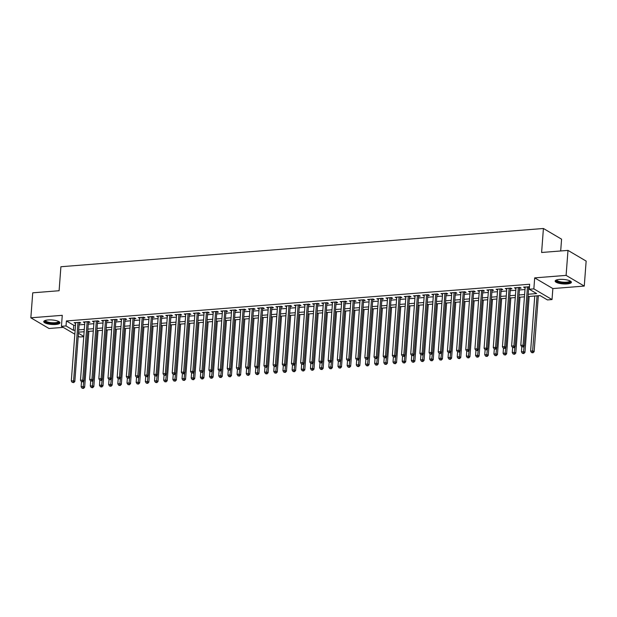 <?xml version="1.0" encoding="UTF-8"?>
<svg xmlns="http://www.w3.org/2000/svg" width="617" height="617" viewBox="0 0 617 617"><rect width="100%" height="100%" fill="white"/><g stroke="black" fill="none" stroke-linecap="round" stroke-linejoin="round"><path stroke-width="0.93" d="M55.684 324.465A8.137 2.252 -175.7 0 0 59.972 322.822A8.137 2.252 -175.7 0 0 48.026 319.961A8.137 2.252 -175.7 0 0 43.745 321.604A8.137 2.252 -175.7 0 0 55.684 324.465M567.092 283.928A8.137 2.252 -175.7 0 0 571.373 282.285A8.137 2.252 -175.7 0 0 559.434 279.424A8.137 2.252 -175.7 0 0 555.146 281.067A8.137 2.252 -175.7 0 0 567.092 283.928M83.758 336.681L79.608 337.005L78.236 336.203M560.691 250.972L561.578 239.18L543.415 228.491L60.906 266.737L59.101 290.73L32.732 292.82L30.85 317.809L49.013 328.499L63.235 327.372M543.415 228.491L541.61 252.484L567.987 250.394L586.15 261.084L584.268 286.072L566.105 275.39L534.684 277.874L533.859 288.872L552.022 299.561L547.441 299.924L540.076 295.589L528.021 296.546M534.684 277.874L552.855 288.563L584.268 286.072M552.855 288.563L552.022 299.561M567.987 250.394L566.105 275.39M79.215 323.138L80.819 323.007L79.593 322.29L74.094 322.722L75.636 323.424M88.393 322.413L89.997 322.282L88.771 321.557L83.264 321.997L84.807 322.691M97.563 321.681L99.167 321.557L97.941 320.832L92.434 321.272L93.985 321.966M106.733 320.956L108.345 320.832L107.111 320.107L101.612 320.539L103.155 321.241M115.911 320.231L117.515 320.1L116.289 319.382L110.782 319.814L112.325 320.516M125.081 319.506L126.686 319.375L125.459 318.65L119.96 319.089L121.503 319.783M134.259 318.773L135.863 318.65L134.637 317.925L129.13 318.364L130.673 319.058M143.429 318.048L145.034 317.917L143.807 317.2L138.301 317.632L139.843 318.333M152.6 317.323L154.211 317.192L152.977 316.475L147.478 316.907L149.021 317.608M161.777 316.59L163.382 316.467L162.155 315.742L156.649 316.182L158.191 316.876M170.948 315.865L172.552 315.742L171.325 315.017L165.826 315.457L167.369 316.151M180.125 315.14L181.73 315.009L180.503 314.292L174.997 314.724L176.539 315.426M189.296 314.415L190.9 314.284L189.674 313.559L184.167 313.999L185.709 314.693M198.466 313.683L200.07 313.559L198.844 312.834L193.345 313.274L194.887 313.968M207.644 312.958L209.248 312.834L208.022 312.109L202.515 312.541L204.057 313.243M216.814 312.233L218.418 312.102L217.192 311.384L211.685 311.816L213.235 312.518M225.992 311.508L227.596 311.377L226.37 310.652L220.863 311.091L222.405 311.786M235.162 310.775L236.766 310.652L235.54 309.927L230.033 310.366L231.576 311.061M244.332 310.05L245.936 309.919L244.71 309.202L239.211 309.634L240.753 310.336M253.51 309.325L255.114 309.194L253.888 308.477L248.381 308.909L249.924 309.603M262.68 308.593L264.284 308.469L263.058 307.744L257.551 308.184L259.101 308.878M271.85 307.868L273.462 307.744L272.228 307.019L266.729 307.459L268.272 308.153M281.028 307.143L282.632 307.011L281.406 306.294L275.899 306.726L277.442 307.428M290.198 306.418L291.802 306.287L290.576 305.562L285.077 306.001L286.62 306.695M299.376 305.685L300.98 305.562L299.754 304.837L294.247 305.276L295.79 305.97M308.546 304.96L310.15 304.837L308.924 304.112L303.417 304.543L304.96 305.245M317.716 304.235L319.328 304.104L318.094 303.387L312.595 303.819L314.138 304.52M326.894 303.502L328.499 303.379L327.272 302.654L321.765 303.094L323.308 303.788M336.064 302.777L337.669 302.654L336.442 301.929L330.943 302.369L332.486 303.063M345.242 302.052L346.847 301.921L345.62 301.204L340.114 301.636L341.656 302.338M354.413 301.327L356.017 301.196L354.79 300.479L349.284 300.911L350.826 301.605M363.583 300.595L365.195 300.471L363.961 299.746L358.462 300.186L360.004 300.88M372.761 299.87L374.365 299.746L373.138 299.021L367.632 299.461L369.174 300.155M381.931 299.145L383.535 299.014L382.309 298.296L376.81 298.728L378.352 299.43M391.109 298.42L392.713 298.289L391.487 297.564L385.98 298.003L387.522 298.697M400.279 297.687L401.883 297.564L400.657 296.839L395.15 297.278L396.692 297.972M409.449 296.962L411.053 296.839L409.827 296.114L404.328 296.546L405.87 297.247M418.627 296.237L420.231 296.106L419.005 295.389L413.498 295.821L415.04 296.522M427.797 295.504L429.401 295.381L428.175 294.656L422.668 295.096L424.218 295.79M436.967 294.779L438.579 294.656L437.345 293.931L431.846 294.371L433.389 295.065M446.145 294.054L447.749 293.923L446.523 293.206L441.016 293.638L442.559 294.34M455.315 293.33L456.919 293.198L455.693 292.473L450.194 292.913L451.737 293.607M464.493 292.597L466.097 292.473L464.871 291.748L459.364 292.188L460.907 292.882M473.663 291.872L475.267 291.748L474.041 291.023L468.534 291.455L470.085 292.157M482.833 291.147L484.445 291.016L483.211 290.298L477.712 290.73L479.255 291.432M492.011 290.422L493.615 290.291L492.389 289.566L486.882 290.005L488.425 290.7M501.181 289.689L502.786 289.566L501.559 288.841L496.06 289.28L497.603 289.975M510.359 288.964L511.963 288.833L510.737 288.116L505.23 288.548L506.773 289.25M519.529 288.239L521.134 288.108L519.907 287.391L514.401 287.823L515.943 288.525M528.198 294.24L536.636 293.569L529.27 289.234L529.648 284.236L66.405 320.956L73.77 325.29L75.505 325.151M79.084 324.866L84.676 324.426M88.262 324.141L93.853 323.701M97.432 323.416L103.024 322.969M106.61 322.691L112.194 322.244M115.78 321.958L121.372 321.519M124.95 321.233L130.542 320.794M134.128 320.508L139.72 320.061M143.298 319.776L148.89 319.336M152.476 319.051L158.06 318.611M161.646 318.326L167.238 317.878M170.816 317.601L176.408 317.153M179.994 316.868L185.586 316.428M189.164 316.143L194.756 315.703M198.335 315.418L203.926 314.971M207.513 314.693L213.104 314.246M216.683 313.96L222.274 313.521M225.861 313.235L231.444 312.796M235.031 312.51L240.622 312.063M244.201 311.778L249.792 311.338M253.379 311.053L258.97 310.613M262.549 310.328L268.14 309.881M271.727 309.603L277.311 309.156M280.897 308.87L286.489 308.431M290.067 308.145L295.659 307.706M299.245 307.42L304.837 306.973M308.415 306.695L314.007 306.248M317.593 305.963L323.177 305.523M326.763 305.238L332.355 304.798M335.933 304.513L341.525 304.065M345.111 303.78L350.703 303.34M354.281 303.055L359.873 302.615M363.452 302.33L369.043 301.883M372.629 301.605L378.221 301.158M381.8 300.872L387.391 300.433M390.977 300.147L396.569 299.708M400.148 299.422L405.739 298.975M409.318 298.69L414.909 298.25M418.496 297.965L424.087 297.525M427.666 297.24L433.257 296.792M436.844 296.515L442.428 296.067M446.014 295.782L451.605 295.342M455.184 295.057L460.776 294.618M464.362 294.332L469.953 293.885M473.532 293.607L479.124 293.16M482.71 292.874L488.294 292.435M491.88 292.149L497.472 291.71M501.05 291.425L506.642 290.977M510.228 290.692L515.82 290.252M519.398 289.967L524.99 289.527M528.576 289.242L529.278 289.188M529.448 286.874L523.578 287.098L525.121 287.792M528.7 287.507L529.409 287.453M74.827 334.19L61.438 326.316L62.271 315.326L30.85 317.809M61.438 326.316L66.027 325.953L73.392 330.288L75.127 330.149M66.405 320.956L66.027 325.953M529.27 289.234L533.859 288.872M78.459 333.265L83.781 336.396M524.442 296.831L518.851 297.278M515.264 297.556L509.673 298.003M506.094 298.289L500.503 298.728M496.924 299.014L491.333 299.453M487.746 299.739L482.155 300.186M478.576 300.471L472.984 300.911M469.398 301.196L463.814 301.636M460.228 301.921L454.636 302.369M451.058 302.646L445.466 303.094M441.88 303.379L436.288 303.819M432.71 304.104L427.118 304.543M423.532 304.829L417.948 305.276M414.362 305.554L408.77 306.001M405.192 306.287L399.6 306.726M396.014 307.011L390.422 307.451M386.844 307.736L381.252 308.184M377.673 308.469L372.082 308.909M368.496 309.194L362.904 309.634M359.325 309.919L353.734 310.366M350.147 310.644L344.556 311.091M340.977 311.377L335.386 311.816M331.807 312.102L326.216 312.541M322.629 312.827L317.038 313.274M313.459 313.552L307.868 313.999M304.281 314.284L298.697 314.724M295.111 315.009L289.52 315.449M285.941 315.734L280.349 316.182M276.763 316.467L271.172 316.907M267.593 317.192L262.001 317.632M258.415 317.917L252.831 318.364M249.245 318.642L243.653 319.089M240.075 319.375L234.483 319.814M230.897 320.1L225.305 320.539M221.727 320.825L216.135 321.272M212.549 321.557L206.965 321.997M203.379 322.282L197.787 322.722M194.208 323.007L188.617 323.455M185.031 323.732L179.439 324.18M175.86 324.465L170.269 324.904M166.69 325.19L161.099 325.629M157.512 325.915L151.921 326.362M148.342 326.64L142.751 327.087M139.164 327.372L133.581 327.812M129.994 328.097L124.403 328.537M120.824 328.822L115.232 329.27M111.646 329.555L106.055 329.995M102.476 330.28L96.884 330.72M93.298 331.005L87.714 331.452M84.128 331.73L78.536 332.177M78.714 329.871L84.305 329.424M87.884 329.139L93.475 328.699M97.054 328.414L102.646 327.974M106.232 327.689L111.824 327.241M115.402 326.956L120.994 326.516M124.58 326.231L130.164 325.791M133.75 325.506L139.342 325.059M142.92 324.781L148.512 324.334M152.098 324.048L157.69 323.609M161.268 323.323L166.86 322.884M170.446 322.598L176.03 322.151M179.616 321.866L185.208 321.426M188.787 321.141L194.378 320.701M197.964 320.416L203.556 319.968M207.135 319.691L212.726 319.244M216.312 318.958L221.896 318.519M225.483 318.233L231.074 317.794M234.653 317.508L240.244 317.061M243.831 316.783L249.422 316.336M253.001 316.051L258.592 315.611M262.171 315.326L267.763 314.886M271.349 314.601L276.94 314.153M280.519 313.868L286.111 313.428M289.697 313.143L295.281 312.703M298.867 312.418L304.459 311.971M308.037 311.693L313.629 311.246M317.215 310.96L322.807 310.521M326.385 310.235L331.977 309.796M335.563 309.51L341.147 309.063M344.733 308.785L350.325 308.338M353.903 308.053L359.495 307.613M363.081 307.328L368.673 306.888M372.252 306.603L377.843 306.155M381.429 305.87L387.013 305.43M390.6 305.145L396.191 304.705M399.77 304.42L405.361 303.973M408.948 303.695L414.539 303.248M418.118 302.962L423.709 302.523M427.288 302.237L432.879 301.798M436.466 301.512L442.057 301.065M445.636 300.788L451.228 300.34M454.814 300.055L460.405 299.615M463.984 299.33L469.576 298.883M473.154 298.605L478.746 298.158M482.332 297.872L487.924 297.433M491.502 297.147L497.094 296.708M500.68 296.422L506.264 295.975M509.85 295.697L515.442 295.25M519.02 294.965L524.612 294.525M73.77 325.29L73.392 330.288M524.866 286.998L524.805 287.815M515.696 287.723L515.635 288.548M506.518 288.447L506.457 289.273M497.348 289.172L497.287 289.998M488.17 289.905L488.109 290.73M479 290.63L478.939 291.455M469.83 291.355L469.768 292.18M460.652 292.088L460.591 292.905M451.482 292.813L451.42 293.638M442.304 293.538L442.242 294.363M433.134 294.263L433.072 295.088M423.964 294.995L423.902 295.821M414.786 295.72L414.724 296.546M405.616 296.445L405.554 297.271M396.438 297.17L396.376 297.996M387.268 297.903L387.206 298.728M378.098 298.628L378.036 299.453M368.92 299.353L368.858 300.178M359.75 300.086L359.688 300.903M350.579 300.811L350.51 301.636M341.402 301.536L341.34 302.361M332.231 302.261L332.17 303.086M323.053 302.993L322.992 303.819M313.883 303.718L313.822 304.543M304.713 304.443L304.651 305.268M295.535 305.168L295.474 305.993M286.365 305.901L286.303 306.726M277.187 306.626L277.126 307.451M268.017 307.351L267.955 308.176M258.847 308.084L258.785 308.901M249.669 308.808L249.607 309.634M240.499 309.533L240.437 310.359M231.321 310.258L231.259 311.084M222.151 310.991L222.089 311.816M212.981 311.716L212.919 312.541M203.803 312.441L203.741 313.266M194.633 313.166L194.571 313.991M185.462 313.899L185.393 314.724M176.285 314.624L176.223 315.449M167.114 315.349L167.053 316.174M157.937 316.081L157.875 316.899M148.766 316.806L148.705 317.632M139.596 317.531L139.535 318.357M130.418 318.256L130.357 319.082M121.248 318.989L121.187 319.814M112.07 319.714L112.009 320.539M102.9 320.439L102.838 321.264M93.73 321.172L93.668 321.989M84.552 321.897L84.49 322.722M75.382 322.622L75.32 323.447M527.473 286.789L523.085 345.173L520.794 345.35L525.183 286.967M528.761 286.689A1.041 0.872 -59.5 0 0 528.761 286.712L524.311 345.89L523.085 345.173L522.668 346.739L521.751 346.816L522.668 346.739M523.162 347.032L524.311 345.89M520.794 345.35L521.751 346.816M534.754 296.013L530.612 351.127L532.903 350.95L534.129 351.675L538.34 295.728M532.486 352.523L531.569 352.592L532.98 352.808L532.486 352.523L537.052 295.836M531.569 352.592L530.612 351.127M534.129 351.675L532.98 352.808M570.231 281.005A7.042 1.944 4.3 0 1 566.637 282.825A7.042 1.944 4.3 0 1 559.064 282.131A7.042 1.944 4.3 0 1 556.472 279.971M556.866 279.848A6.517 1.805 -175.7 0 0 556.858 279.887A6.517 1.805 -175.7 0 0 566.429 282.185A6.517 1.805 -175.7 0 0 569.861 280.866A6.517 1.805 -175.7 0 0 569.861 280.82M555.339 280.635A8.083 2.237 -175.7 0 0 567.131 283.118A8.083 2.237 -175.7 0 0 571.249 281.838M58.823 321.542A7.042 1.944 4.3 0 1 55.869 323.3A7.042 1.944 4.3 0 1 48.211 322.814A7.042 1.944 4.3 0 1 45.072 320.508M45.457 320.385A6.517 1.805 -175.7 0 0 45.457 320.424A6.517 1.805 -175.7 0 0 48.527 322.205A6.517 1.805 -175.7 0 0 55.06 322.714A6.517 1.805 -175.7 0 0 58.461 321.403A6.517 1.805 -175.7 0 0 58.461 321.357M43.938 321.172A8.083 2.237 -175.7 0 0 47.663 323.023A8.083 2.237 -175.7 0 0 59.849 322.367M518.303 287.514L513.915 345.898L511.616 346.083L516.013 287.699M519.591 287.414A1.041 0.872 -59.5 0 0 519.591 287.437L515.141 346.623L513.915 345.898L513.498 347.471L512.58 347.541L513.498 347.471M513.984 347.757L515.141 346.623M511.616 346.083L512.58 347.541M509.125 288.239L504.737 346.623L502.446 346.808L506.835 288.424M510.421 288.139A1.041 0.872 -59.5 0 0 510.413 288.162L505.963 347.348L504.737 346.623L504.32 348.196L503.403 348.266L504.32 348.196M504.814 348.482L505.963 347.348M502.446 346.808L503.403 348.266M499.955 288.972L495.567 347.356L493.276 347.533L497.664 289.149M501.243 288.864A1.041 0.872 -59.5 0 0 501.243 288.895L496.793 348.073L495.567 347.356L495.15 348.921L494.232 348.998L495.15 348.921M495.636 349.214L496.793 348.073M493.276 347.533L494.232 348.998M490.785 289.697L486.389 348.081L484.098 348.258L488.487 289.874M492.034 289.597L492.073 289.62A1.041 0.872 -59.5 0 0 492.073 289.62L487.623 348.798L486.389 348.081L485.972 349.654L485.055 349.723L485.972 349.654M486.466 349.939L487.623 348.798M484.098 348.258L485.055 349.723M521.812 346.854L521.442 351.86L523.733 351.675L524.959 352.4L529.162 296.461M523.316 353.248L522.398 353.317L523.802 353.533L523.316 353.248L524.157 346.052M522.398 353.317L521.442 351.86M524.959 352.4L523.802 353.533M512.642 347.579L512.264 352.585L514.555 352.4L515.789 353.125L519.992 297.186M514.138 353.973L513.221 354.05L514.632 354.266L514.138 353.973L514.979 346.777M513.221 354.05L512.264 352.585M515.789 353.125L514.632 354.266M503.472 348.304L503.094 353.31L505.385 353.132L506.611 353.849L510.822 297.911M504.968 354.698L504.05 354.775L505.462 354.991L504.968 354.698L505.809 347.502M504.05 354.775L503.094 353.31M506.611 353.849L505.462 354.991M494.294 349.037L493.916 354.042L496.215 353.857L497.441 354.582L501.644 298.636M495.798 355.431L494.88 355.5L496.284 355.716L495.798 355.431L496.639 348.227M494.88 355.5L493.916 354.042M497.441 354.582L496.284 355.716M481.607 290.422L477.219 348.806L474.928 348.991L479.316 290.607M482.903 290.322A1.041 0.872 -59.5 0 0 482.895 290.345L478.445 349.53L477.219 348.806L476.802 350.379L475.884 350.448L476.802 350.379M477.296 350.664L478.445 349.53M474.928 348.991L475.884 350.448M485.124 349.762L484.746 354.767L487.037 354.582L488.263 355.307L492.474 299.368M486.62 356.156L485.702 356.225L487.114 356.441L486.62 356.156L487.461 348.96M485.702 356.225L484.746 354.767M488.263 355.307L487.114 356.441M472.437 291.147L468.048 349.53L465.75 349.716L470.146 291.332M473.725 291.047A1.041 0.872 -59.5 0 0 473.725 291.07L469.275 350.255L468.048 349.53L467.632 351.104L466.714 351.173L467.632 351.104M468.118 351.397L469.275 350.255M465.75 349.716L466.714 351.173M475.946 350.487L475.576 355.492L477.867 355.315L479.093 356.032L483.296 300.093M477.45 356.881L476.532 356.958L477.936 357.174L477.45 356.881L478.291 349.685M476.532 356.958L475.576 355.492M479.093 356.032L477.936 357.174M463.267 291.88L458.871 350.263L456.58 350.441L460.968 292.057M464.555 291.772A1.041 0.872 -59.5 0 0 464.547 291.802L460.097 350.98L458.871 350.263L458.454 351.829L457.536 351.906L458.454 351.829M458.948 352.122L460.097 350.98M456.58 350.441L457.536 351.906M466.776 351.212L466.398 356.217L468.696 356.04L469.923 356.757L474.126 300.818M468.272 357.613L467.354 357.683L468.766 357.899L468.272 357.613L469.113 350.41M467.354 357.683L466.398 356.217M469.923 356.757L468.766 357.899M454.089 292.605L449.7 350.988L447.41 351.173L451.798 292.79M455.377 292.504A1.041 0.872 -59.5 0 0 455.377 292.527L450.927 351.713L449.7 350.988L449.284 352.562L448.366 352.631L449.284 352.562M449.77 352.847L450.927 351.713M447.41 351.173L448.366 352.631M457.606 351.945L457.228 356.95L459.518 356.765L460.745 357.49L464.956 301.551M459.102 358.338L458.184 358.408L459.596 358.624L459.102 358.338L459.943 351.135M458.184 358.408L457.228 356.95M460.745 357.49L459.596 358.624M444.919 293.33L440.53 351.713L438.232 351.898L442.62 293.515M446.207 293.229A1.041 0.872 -59.5 0 0 446.207 293.252L441.757 352.438L440.53 351.713L440.106 353.286L439.188 353.356L440.106 353.286M440.6 353.572L441.757 352.438M438.232 351.898L439.188 353.356M435.741 294.062L431.352 352.438L429.062 352.623L433.45 294.24M436.998 293.962L437.029 293.977A1.041 0.872 -59.5 0 0 437.029 293.977L432.579 353.163L431.352 352.438L430.936 354.011L430.018 354.089L430.936 354.011M431.43 354.305L432.579 353.163M429.062 352.623L430.018 354.089M426.571 294.787L422.182 353.171L419.884 353.348L424.28 294.965M427.82 294.687L427.859 294.71A1.041 0.872 -59.5 0 0 427.859 294.71L423.409 353.888L422.182 353.171L421.766 354.736L420.848 354.814L421.766 354.736M422.252 355.03L423.409 353.888M419.884 353.348L420.848 354.814M417.401 295.512L413.004 353.896L410.714 354.081L415.102 295.697M418.65 295.412L418.688 295.435A1.041 0.872 -59.5 0 0 418.688 295.435L414.238 354.621L413.004 353.896L412.588 355.469L411.67 355.539L412.588 355.469M413.082 355.754L414.238 354.621M410.714 354.081L411.67 355.539M408.223 296.237L403.834 354.621L401.544 354.806L405.932 296.422M409.511 296.137A1.041 0.872 -59.5 0 0 409.511 296.16L405.061 355.346L403.834 354.621L403.418 356.194L402.5 356.264L403.418 356.194M403.911 356.479L405.061 355.346M401.544 354.806L402.5 356.264M399.052 296.97L394.664 355.353L392.366 355.531L396.754 297.147M400.34 296.862A1.041 0.872 -59.5 0 0 400.34 296.893L395.89 356.071L394.664 355.353L394.24 356.919L393.33 356.996L394.24 356.919M394.733 357.212L395.89 356.071M392.366 355.531L393.33 356.996M389.875 297.695L385.486 356.078L383.196 356.256L387.584 297.872M391.17 297.595A1.041 0.872 -59.5 0 0 391.163 297.618L386.712 356.803L385.486 356.078L385.07 357.652L384.152 357.721L385.07 357.652M385.563 357.937L386.712 356.803M383.196 356.256L384.152 357.721M380.704 298.42L376.316 356.803L374.018 356.988L378.414 298.605M381.992 298.32A1.041 0.872 -59.5 0 0 381.992 298.343L377.542 357.528L376.316 356.803L375.9 358.377L374.982 358.446L375.9 358.377M376.385 358.662L377.542 357.528M374.018 356.988L374.982 358.446M371.534 299.145L367.138 357.528L364.848 357.713L369.236 299.33M372.784 299.052L372.822 299.068A1.041 0.872 -59.5 0 0 372.822 299.068L368.372 358.253L367.138 357.528L366.722 359.102L365.804 359.179L366.722 359.102M367.215 359.395L368.372 358.253M364.848 357.713L365.804 359.179M362.356 299.877L357.968 358.261L355.677 358.438L360.066 300.055M363.606 299.777L363.644 299.8A1.041 0.872 -59.5 0 0 363.644 299.8L359.194 358.978L357.968 358.261L357.552 359.827L356.634 359.904L357.552 359.827M358.045 360.12L359.194 358.978M355.677 358.438L356.634 359.904M353.186 300.602L348.798 358.986L346.499 359.171L350.888 300.788M354.436 300.502L354.474 300.525A1.041 0.872 -59.5 0 0 354.474 300.525L350.024 359.711L348.798 358.986L348.381 360.559L347.464 360.629L348.381 360.559M348.867 360.845L350.024 359.711M346.499 359.171L347.464 360.629M344.008 301.327L339.62 359.711L337.329 359.896L341.718 301.512M345.304 301.227A1.041 0.872 -59.5 0 0 345.296 301.25L340.846 360.436L339.62 359.711L339.203 361.284L338.286 361.354L339.203 361.284M339.697 361.57L340.846 360.436M337.329 359.896L338.286 361.354M448.428 352.669L448.05 357.675L450.348 357.49L451.575 358.215L455.778 302.276M449.932 359.063L449.014 359.133L450.418 359.356L449.932 359.063L450.772 351.867M449.014 359.133L448.05 357.675M451.575 358.215L450.418 359.356M439.258 353.394L438.88 358.4L441.17 358.222L442.404 358.94L446.608 303.001M440.754 359.788L439.836 359.865L441.248 360.081L440.754 359.788L441.595 352.592M439.836 359.865L438.88 358.4M442.404 358.94L441.248 360.081M430.08 354.119L429.71 359.133L432 358.947L433.227 359.672L437.43 303.726M431.584 360.521L430.666 360.59L432.077 360.806L431.584 360.521L432.424 353.317M430.666 360.59L429.71 359.133M433.227 359.672L432.077 360.806M420.91 354.852L420.532 359.858L422.83 359.672L424.056 360.397L428.26 304.459M422.406 361.246L421.496 361.315L422.9 361.531L422.406 361.246L423.247 354.05M421.496 361.315L420.532 359.858M424.056 360.397L422.9 361.531M411.74 355.577L411.362 360.583L413.652 360.397L414.879 361.122L419.09 305.184M413.236 361.971L412.318 362.048L413.729 362.264L413.236 361.971L414.076 354.775M412.318 362.048L411.362 360.583M414.879 361.122L413.729 362.264M402.562 356.302L402.184 361.307L404.482 361.13L405.708 361.847L409.912 305.909M404.066 362.696L403.148 362.773L404.551 362.989L404.066 362.696L404.906 355.5M403.148 362.773L402.184 361.307M405.708 361.847L404.551 362.989M393.391 357.035L393.014 362.04L395.304 361.855L396.538 362.58L400.742 306.634M394.888 363.428L393.97 363.498L395.381 363.714L394.888 363.428L395.728 356.225M393.97 363.498L393.014 362.04M396.538 362.58L395.381 363.714M384.214 357.76L383.843 362.765L386.134 362.58L387.36 363.305L391.571 307.366M385.718 364.153L384.8 364.223L386.211 364.439L385.718 364.153L386.558 356.958M384.8 364.223L383.843 362.765M387.36 363.305L386.211 364.439M375.043 358.485L374.666 363.49L376.964 363.313L378.19 364.03L382.393 308.091M376.547 364.878L375.63 364.955L377.033 365.171L376.547 364.878L377.38 357.683M375.63 364.955L374.666 363.49M378.19 364.03L377.033 365.171M365.873 359.21L365.495 364.215L367.786 364.038L369.012 364.763L373.223 308.816M367.37 365.611L366.452 365.68L367.863 365.896L367.37 365.611L368.21 358.408M366.452 365.68L365.495 364.215M369.012 364.763L367.863 365.896M356.695 359.942L356.325 364.948L358.616 364.763L359.842 365.488L364.045 309.549M358.199 366.336L357.282 366.405L358.685 366.621L358.199 366.336L359.04 359.14M357.282 366.405L356.325 364.948M359.842 365.488L358.685 366.621M347.525 360.667L347.147 365.673L349.438 365.488L350.672 366.213L354.875 310.274M349.021 367.061L348.104 367.138L349.515 367.354L349.021 367.061L349.862 359.865M348.104 367.138L347.147 365.673M350.672 366.213L349.515 367.354M334.838 302.06L330.45 360.444L328.159 360.621L332.548 302.237M336.126 301.952A1.041 0.872 -59.5 0 0 336.126 301.983L331.676 361.161L330.45 360.444L330.033 362.009L329.116 362.086L330.033 362.009M330.519 362.302L331.676 361.161M328.159 360.621L329.116 362.086M325.668 302.785L321.272 361.169L318.981 361.346L323.37 302.962M326.956 302.685A1.041 0.872 -59.5 0 0 326.956 302.708L322.506 361.886L321.272 361.169L320.855 362.734L319.938 362.811L320.855 362.734M321.349 363.027L322.506 361.886M318.981 361.346L319.938 362.811M316.49 303.51L312.102 361.894L309.811 362.079L314.2 303.695M317.778 303.41A1.041 0.872 -59.5 0 0 317.778 303.433L313.328 362.619L312.102 361.894L311.685 363.467L310.767 363.536L311.685 363.467M312.179 363.752L313.328 362.619M309.811 362.079L310.767 363.536M307.32 304.235L302.932 362.619L300.633 362.804L305.029 304.42M308.569 304.142L308.608 304.158A1.041 0.872 -59.5 0 0 308.608 304.158L304.158 363.344L302.932 362.619L302.515 364.192L301.597 364.261L302.515 364.192M303.001 364.477L304.158 363.344M300.633 362.804L301.597 364.261M338.355 361.392L337.977 366.398L340.268 366.22L341.494 366.938L345.705 310.999M339.851 367.786L338.934 367.863L340.345 368.079L339.851 367.786L340.692 360.59M338.934 367.863L337.977 366.398M341.494 366.938L340.345 368.079M329.177 362.125L328.799 367.13L331.098 366.945L332.324 367.67L336.527 311.724M330.681 368.519L329.763 368.588L331.167 368.804L330.681 368.519L331.522 361.315M329.763 368.588L328.799 367.13M332.324 367.67L331.167 368.804M320.007 362.85L319.629 367.855L321.92 367.67L323.146 368.395L327.357 312.457M321.503 369.244L320.585 369.313L321.997 369.529L321.503 369.244L322.344 362.048M320.585 369.313L319.629 367.855M323.146 368.395L321.997 369.529M310.829 363.575L310.459 368.58L312.75 368.403L313.976 369.12L318.179 313.181M312.333 369.969L311.415 370.046L312.819 370.262L312.333 369.969L313.174 362.773M311.415 370.046L310.459 368.58M313.976 369.12L312.819 370.262M298.142 304.968L293.754 363.351L291.463 363.529L295.851 305.145M299.399 304.867L299.43 304.891A1.041 0.872 -59.5 0 0 299.43 304.891L294.98 364.069L293.754 363.351L293.337 364.917L292.419 364.994L293.337 364.917M293.831 365.21L294.98 364.069M291.463 363.529L292.419 364.994M301.659 364.3L301.281 369.305L303.579 369.128L304.806 369.845L309.009 313.906M303.155 370.694L302.237 370.771L303.649 370.987L303.155 370.694L303.996 363.498M302.237 370.771L301.281 369.305M304.806 369.845L303.649 370.987M288.972 305.693L284.584 364.076L282.293 364.254L286.681 305.87M290.221 305.592L290.26 305.616A1.041 0.872 -59.5 0 0 290.26 305.616L285.81 364.801L284.584 364.076L284.167 365.65L283.249 365.719L284.167 365.65M284.653 365.935L285.81 364.801M282.293 364.254L283.249 365.719M292.489 365.033L292.111 370.038L294.402 369.853L295.628 370.578L299.839 314.631M293.985 371.426L293.067 371.496L294.479 371.712L293.985 371.426L294.826 364.223M293.067 371.496L292.111 370.038M295.628 370.578L294.479 371.712M279.802 306.418L275.413 364.801L273.115 364.986L277.503 306.603M281.09 306.317A1.041 0.872 -59.5 0 0 281.09 306.34L276.64 365.526L275.413 364.801L274.989 366.375L274.071 366.444L274.989 366.375M275.483 366.66L276.64 365.526M273.115 364.986L274.071 366.444M283.311 365.758L282.933 370.763L285.231 370.578L286.458 371.303L290.661 315.364M284.815 372.151L283.897 372.221L285.301 372.437L284.815 372.151L285.656 364.955M283.897 372.221L282.933 370.763M286.458 371.303L285.301 372.437M270.624 307.143L266.236 365.526L263.945 365.711L268.333 307.328M271.92 307.042A1.041 0.872 -59.5 0 0 271.912 307.065L267.462 366.251L266.236 365.526L265.819 367.1L264.901 367.177L265.819 367.1M266.313 367.393L267.462 366.251M263.945 365.711L264.901 367.177M274.141 366.483L273.763 371.488L276.054 371.311L277.28 372.028L281.491 316.089M275.637 372.876L274.719 372.953L276.131 373.169L275.637 372.876L276.478 365.68M274.719 372.953L273.763 371.488M277.28 372.028L276.131 373.169M261.454 307.875L257.065 366.259L254.767 366.436L259.163 308.053M262.742 307.767A1.041 0.872 -59.5 0 0 262.742 307.798L258.292 366.976L257.065 366.259L256.649 367.825L255.731 367.902L256.649 367.825M257.135 368.118L258.292 366.976M254.767 366.436L255.731 367.902M264.963 367.208L264.593 372.213L266.883 372.036L268.11 372.761L272.313 316.814M266.467 373.609L265.549 373.678L266.953 373.894L266.467 373.609L267.308 366.405M265.549 373.678L264.593 372.213M268.11 372.761L266.953 373.894M252.284 308.6L247.887 366.984L245.597 367.169L249.985 308.785M253.572 308.5A1.041 0.872 -59.5 0 0 253.564 308.523L249.121 367.709L247.887 366.984L247.471 368.557L246.553 368.627L247.471 368.557M247.965 368.843L249.121 367.709M245.597 367.169L246.553 368.627M255.793 367.94L255.415 372.946L257.713 372.761L258.939 373.486L263.143 317.547M257.289 374.334L256.371 374.403L257.783 374.619L257.289 374.334L258.13 367.138M256.371 374.403L255.415 372.946M258.939 373.486L257.783 374.619M243.106 309.325L238.717 367.709L236.427 367.894L240.815 309.51M244.355 309.225L244.394 309.248A1.041 0.872 -59.5 0 0 244.394 309.248L239.944 368.434L238.717 367.709L238.301 369.282L237.383 369.352L238.301 369.282M238.787 369.568L239.944 368.434M236.427 367.894L237.383 369.352M246.623 368.665L246.245 373.671L248.535 373.486L249.762 374.21L253.973 318.272M248.119 375.059L247.201 375.136L248.612 375.352L248.119 375.059L248.96 367.863M247.201 375.136L246.245 373.671M249.762 374.21L248.612 375.352M233.936 310.058L229.547 368.442L227.249 368.619L231.637 310.235M235.185 309.958L235.224 309.981A1.041 0.872 -59.5 0 0 235.224 309.981L230.773 369.159L229.547 368.442L229.123 370.007L228.213 370.084L229.123 370.007M229.617 370.3L230.773 369.159M227.249 368.619L228.213 370.084M237.445 369.39L237.067 374.396L239.365 374.218L240.591 374.935L244.795 318.997M238.949 375.784L238.031 375.861L239.435 376.077L238.949 375.784L239.789 368.588M238.031 375.861L237.067 374.396M240.591 374.935L239.435 376.077M224.758 310.783L220.369 369.167L218.079 369.344L222.467 310.96M226.015 310.683L226.046 310.706A1.041 0.872 -59.5 0 0 226.046 310.706L221.596 369.884L220.369 369.167L219.953 370.732L219.035 370.809L219.953 370.732M220.446 371.025L221.596 369.884M218.079 369.344L219.035 370.809M228.275 370.123L227.897 375.128L230.187 374.943L231.421 375.668L235.625 319.722M229.771 376.517L228.853 376.586L230.264 376.802L229.771 376.517L230.611 369.313M228.853 376.586L227.897 375.128M231.421 375.668L230.264 376.802M215.588 311.508L211.199 369.892L208.901 370.077L213.297 311.693M216.875 311.408A1.041 0.872 -59.5 0 0 216.875 311.431L212.425 370.616L211.199 369.892L210.783 371.465L209.865 371.534L210.783 371.465M211.269 371.75L212.425 370.616M208.901 370.077L209.865 371.534M219.097 370.848L218.727 375.853L221.017 375.668L222.243 376.393L226.454 320.454M220.601 377.242L219.683 377.311L221.094 377.527L220.601 377.242L221.441 370.046M219.683 377.311L218.727 375.853M222.243 376.393L221.094 377.527M206.417 312.233L202.021 370.616L199.731 370.802L204.119 312.418M207.705 312.133A1.041 0.872 -59.5 0 0 207.705 312.156L203.255 371.341L202.021 370.616L201.605 372.19L200.687 372.259L201.605 372.19M202.098 372.483L203.255 371.341M199.731 370.802L200.687 372.259M209.927 371.573L209.549 376.578L211.847 376.401L213.073 377.118L217.277 321.179M211.423 377.966L210.513 378.044L211.916 378.26L211.423 377.966L212.263 370.771M210.513 378.044L209.549 376.578M213.073 377.118L211.916 378.26M197.239 312.966L192.851 371.349L190.56 371.527L194.949 313.143M198.527 312.858A1.041 0.872 -59.5 0 0 198.527 312.888L194.077 372.066L192.851 371.349L192.435 372.915L191.517 372.992L192.435 372.915M192.928 373.208L194.077 372.066M190.56 371.527L191.517 372.992M200.756 372.298L200.378 377.303L202.669 377.126L203.895 377.843L208.106 321.904M202.253 378.691L201.335 378.769L202.746 378.985L202.253 378.691L203.093 371.496M201.335 378.769L200.378 377.303M203.895 377.843L202.746 378.985M188.069 313.691L183.681 372.074L181.383 372.252L185.771 313.876M189.357 313.59A1.041 0.872 -59.5 0 0 189.357 313.613L184.907 372.799L183.681 372.074L183.257 373.647L182.347 373.717L183.257 373.647M183.75 373.933L184.907 372.799M181.383 372.252L182.347 373.717M191.578 373.03L191.201 378.036L193.499 377.851L194.725 378.576L198.929 322.637M193.082 379.424L192.165 379.494L193.568 379.71L193.082 379.424L193.923 372.221M192.165 379.494L191.201 378.036M194.725 378.576L193.568 379.71M178.891 314.415L174.503 372.799L172.212 372.984L176.601 314.601M180.187 314.315A1.041 0.872 -59.5 0 0 180.179 314.338L175.729 373.524L174.503 372.799L174.087 374.372L173.169 374.442L174.087 374.372M174.58 374.658L175.729 373.524M172.212 372.984L173.169 374.442M182.408 373.755L182.03 378.761L184.321 378.576L185.555 379.301L189.758 323.362M183.905 380.149L182.987 380.219L184.398 380.442L183.905 380.149L184.745 372.953M182.987 380.219L182.03 378.761M185.555 379.301L184.398 380.442M169.721 315.148L165.333 373.524L163.035 373.709L167.431 315.326M170.971 315.048L171.009 315.063A1.041 0.872 -59.5 0 0 171.009 315.063L166.559 374.249L165.333 373.524L164.916 375.097L163.999 375.175L164.916 375.097M165.402 375.391L166.559 374.249M163.035 373.709L163.999 375.175M173.23 374.48L172.86 379.486L175.151 379.308L176.377 380.026L180.588 324.087M174.734 380.874L173.817 380.951L175.228 381.167L174.734 380.874L175.575 373.678M173.817 380.951L172.86 379.486M176.377 380.026L175.228 381.167M160.551 315.873L156.155 374.257L153.864 374.434L158.253 316.051M161.801 315.773L161.839 315.796A1.041 0.872 -59.5 0 0 161.839 315.796L157.389 374.974L156.155 374.257L155.739 375.822L154.821 375.9L155.739 375.822M156.232 376.115L157.389 374.974M153.864 374.434L154.821 375.9M164.06 375.205L163.682 380.211L165.981 380.033L167.207 380.758L171.41 324.812M165.564 381.607L164.646 381.676L166.05 381.892L165.564 381.607L166.405 374.403M164.646 381.676L163.682 380.211M167.207 380.758L166.05 381.892M151.373 316.598L146.985 374.982L144.694 375.167L149.083 316.783M152.661 316.498A1.041 0.872 -59.5 0 0 152.661 316.521L148.211 375.707L146.985 374.982L146.568 376.555L145.651 376.625L146.568 376.555M147.062 376.84L148.211 375.707M144.694 375.167L145.651 376.625M154.89 375.938L154.512 380.944L156.803 380.758L158.029 381.483L162.24 325.545M156.386 382.332L155.469 382.401L156.88 382.617L156.386 382.332L157.227 375.136M155.469 382.401L154.512 380.944M158.029 381.483L156.88 382.617M142.203 317.323L137.815 375.707L135.516 375.892L139.912 317.508M143.491 317.223A1.041 0.872 -59.5 0 0 143.491 317.246L139.041 376.432L137.815 375.707L137.398 377.28L136.48 377.349L137.398 377.28M137.884 377.565L139.041 376.432M135.516 375.892L136.48 377.349M145.712 376.663L145.342 381.668L147.633 381.483L148.859 382.208L153.062 326.27M147.216 383.057L146.298 383.134L147.702 383.35L147.216 383.057L148.057 375.861M146.298 383.134L145.342 381.668M148.859 382.208L147.702 383.35M133.025 318.056L128.637 376.439L126.346 376.617L130.735 318.233M134.321 317.948A1.041 0.872 -59.5 0 0 134.313 317.979L129.863 377.157L128.637 376.439L128.22 378.005L127.303 378.082L128.22 378.005M128.714 378.298L129.863 377.157M126.346 376.617L127.303 378.082M136.542 377.388L136.164 382.393L138.455 382.216L139.689 382.933L143.892 326.995M138.038 383.782L137.121 383.859L138.532 384.075L138.038 383.782L138.879 376.586M137.121 383.859L136.164 382.393M139.689 382.933L138.532 384.075M123.855 318.781L119.467 377.164L117.176 377.342L121.564 318.958M125.143 318.68A1.041 0.872 -59.5 0 0 125.143 318.704L120.693 377.882L119.467 377.164L119.05 378.738L118.132 378.807L119.05 378.738M119.536 379.023L120.693 377.882M117.176 377.342L118.132 378.807M127.372 378.121L126.994 383.126L129.285 382.941L130.511 383.666L134.722 327.72M128.868 384.514L127.95 384.584L129.362 384.8L128.868 384.514L129.709 377.311M127.95 384.584L126.994 383.126M130.511 383.666L129.362 384.8M114.685 319.506L110.296 377.889L107.998 378.074L112.387 319.691M115.934 319.405L115.973 319.429A1.041 0.872 -59.5 0 0 115.973 319.429L111.523 378.614L110.296 377.889L109.872 379.463L108.954 379.532L109.872 379.463M110.366 379.748L111.523 378.614M107.998 378.074L108.954 379.532M118.194 378.846L117.816 383.851L120.114 383.666L121.341 384.391L125.544 328.452M119.698 385.239L118.78 385.309L120.184 385.525L119.698 385.239L120.539 378.044M118.78 385.309L117.816 383.851M121.341 384.391L120.184 385.525M105.507 320.231L101.119 378.614L98.828 378.799L103.216 320.416M106.803 320.13A1.041 0.872 -59.5 0 0 106.795 320.154L102.345 379.339L101.119 378.614L100.702 380.188L99.784 380.257L100.702 380.188M101.196 380.481L102.345 379.339M98.828 378.799L99.784 380.257M109.024 379.571L108.646 384.576L110.937 384.399L112.163 385.116L116.374 329.177M110.52 385.964L109.602 386.041L111.014 386.257L110.52 385.964L111.361 378.769M109.602 386.041L108.646 384.576M112.163 385.116L111.014 386.257M96.337 320.963L91.948 379.347L89.65 379.524L94.046 321.141M97.625 320.855A1.041 0.872 -59.5 0 0 97.625 320.886L93.175 380.064L91.948 379.347L91.532 380.913L90.614 380.99L91.532 380.913M92.018 381.206L93.175 380.064M89.65 379.524L90.614 380.99M99.846 380.296L99.476 385.301L101.766 385.124L102.993 385.841L107.196 329.902M101.35 386.697L100.432 386.766L101.836 386.982L101.35 386.697L102.191 379.494M100.432 386.766L99.476 385.301M102.993 385.841L101.836 386.982M87.167 321.688L82.771 380.072L80.48 380.257L84.868 321.873M88.455 321.588A1.041 0.872 -59.5 0 0 88.447 321.611L83.997 380.797L82.771 380.072L82.354 381.645L81.436 381.715L82.354 381.645M82.848 381.931L83.997 380.797M80.48 380.257L81.436 381.715M90.676 381.028L90.298 386.034L92.596 385.849L93.823 386.574L98.026 330.635M92.172 387.422L91.254 387.491L92.666 387.707L92.172 387.422L93.013 380.226M91.254 387.491L90.298 386.034M93.823 386.574L92.666 387.707M77.989 322.413L73.6 380.797L71.31 380.982L75.698 322.598M79.277 322.313A1.041 0.872 -59.5 0 0 79.277 322.336L74.827 381.522L73.6 380.797L73.184 382.37L72.266 382.44L73.184 382.37M73.67 382.656L74.827 381.522M71.31 380.982L72.266 382.44M81.506 381.753L81.128 386.759L83.418 386.574L84.645 387.299L88.856 331.36M83.002 388.147L82.084 388.224L83.496 388.44L83.002 388.147L83.843 380.951M82.084 388.224L81.128 386.759M84.645 387.299L83.496 388.44"/></g></svg>
